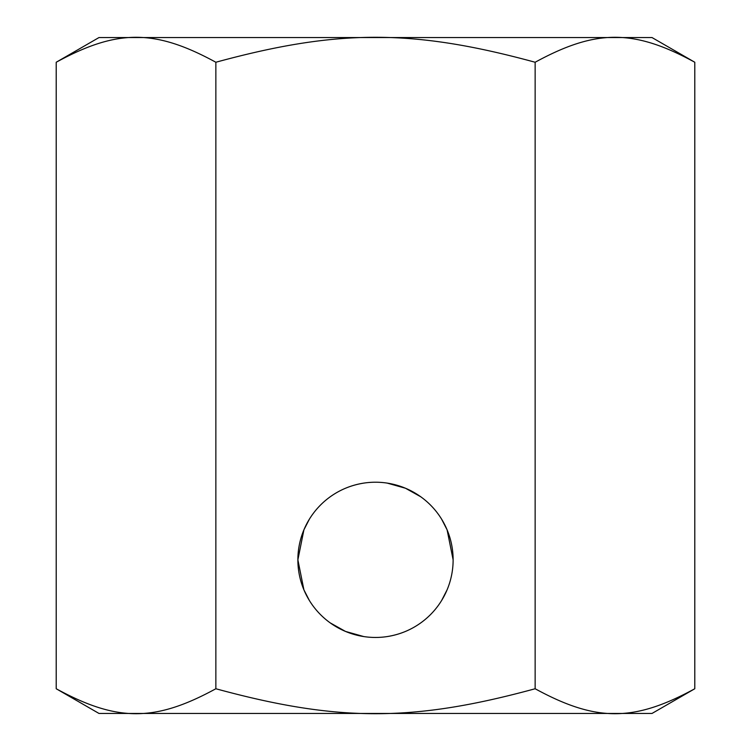 <?xml version="1.0" encoding="UTF-8"?>
<svg xmlns="http://www.w3.org/2000/svg" width="751" height="751" viewBox="0 0 751 751"><rect width="100%" height="100%" fill="white"/><g stroke="black" fill="none" stroke-linecap="round" stroke-linejoin="round"><path stroke-width="1.13" d="M535.144 62.249C413.05 28.979 337.95 28.979 215.856 62.249C154.809 28.979 117.259 28.979 56.212 62.249L98.991 37.55L652.009 37.55L694.788 62.249C633.741 28.979 596.191 28.979 535.144 62.249L535.144 688.751C413.05 722.021 337.95 722.021 215.856 688.751C154.809 722.021 117.259 722.021 56.212 688.751L98.991 713.45L652.009 713.45L694.788 688.751C633.741 722.021 596.191 722.021 535.144 688.751M363.775 636.566L345.516 631.431L330.243 622.898M420.767 622.889C410.788 630.042 399.607 634.595 387.225 636.566M387.225 483.109L405.484 488.244L420.757 496.777M330.233 496.777C340.212 489.633 351.393 485.08 363.775 483.109M375.5 482.217A77.625 77.625 0 0 1 453.125 559.833A77.625 77.625 0 0 1 375.5 637.458A77.625 77.625 0 0 1 297.875 559.833A77.625 77.625 0 0 1 375.5 482.217M441.635 600.471L447.089 589.845M453.125 559.833L447.098 529.849L441.635 519.194M309.365 519.194L303.911 529.83L297.875 559.833L303.902 589.826M303.911 589.845L309.365 600.471M215.856 62.249L215.856 688.751M694.788 688.751L694.788 62.249M56.212 62.249L56.212 688.751"/></g></svg>
